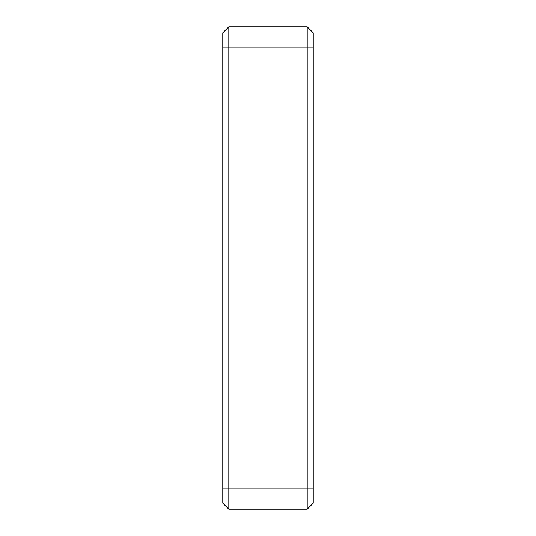 <?xml version="1.0" encoding="UTF-8"?>
<svg xmlns="http://www.w3.org/2000/svg" width="536" height="536" viewBox="0 0 536 536"><rect width="100%" height="100%" fill="white"/><g stroke="black" fill="none" stroke-linecap="round" stroke-linejoin="round"><path stroke-width="0.8" d="M222.775 488.095L228.805 488.095L228.805 509.2L222.775 503.17L222.775 32.83L228.805 26.8L228.805 47.905L307.195 47.905L307.195 509.2L313.225 503.17L313.225 32.83L307.195 26.8L228.805 26.8M313.225 488.095L228.805 488.095L228.805 47.905L222.775 47.905M307.195 26.8L307.195 47.905L313.225 47.905M228.805 509.2L307.195 509.2"/></g></svg>
